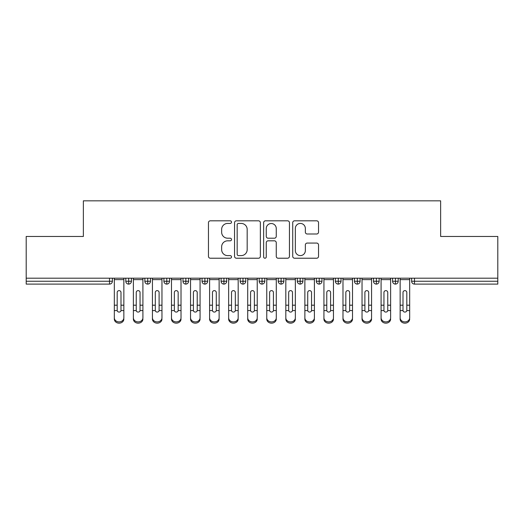 <?xml version="1.0" encoding="UTF-8"?>
<svg xmlns="http://www.w3.org/2000/svg" width="524" height="524" viewBox="0 0 524 524"><rect width="100%" height="100%" fill="white"/><g stroke="black" fill="none" stroke-linecap="round" stroke-linejoin="round"><path stroke-width="0.79" d="M231.516 222.124A1.31 1.31 0 0 0 230.206 220.814L210.334 220.814A1.873 1.873 0 0 0 208.46 222.68L208.46 256.347A1.873 1.873 0 0 0 210.334 258.221L230.206 258.221A1.31 1.31 0 0 0 231.516 256.911A1.31 1.31 0 0 0 230.206 255.601L227.632 255.601A5.987 5.987 0 0 1 221.645 249.614L221.645 246.811A5.987 5.987 0 0 1 227.632 240.824L230.206 240.824A1.31 1.31 0 0 0 231.516 239.514A1.31 1.31 0 0 0 230.206 238.204L227.632 238.204A5.987 5.987 0 0 1 221.645 232.224L221.645 229.414A5.987 5.987 0 0 1 227.632 223.434L230.206 223.434A1.31 1.31 0 0 0 231.516 222.124M316.66 233.999A1.873 1.873 0 0 0 318.533 232.125L318.533 222.68A1.873 1.873 0 0 0 316.66 220.814L294.593 220.814A1.873 1.873 0 0 0 292.719 222.68L292.719 256.347A1.873 1.873 0 0 0 294.593 258.221L316.66 258.221A1.873 1.873 0 0 0 318.533 256.347L318.533 244.937A1.873 1.873 0 0 0 316.66 243.071L307.215 243.071A1.873 1.873 0 0 0 305.348 244.937L305.348 250.596A5.004 5.004 0 0 1 300.344 255.601A5.004 5.004 0 0 1 295.339 250.596L295.339 228.431A5.004 5.004 0 0 1 300.344 223.434A5.004 5.004 0 0 1 305.348 228.431L305.348 232.125A1.873 1.873 0 0 0 307.215 233.999L316.66 233.999M26.2 278.198L497.8 278.198L497.8 236.468L440.638 236.468L440.638 200.836L83.362 200.836L83.362 236.468L26.2 236.468L26.2 281.244L109.516 281.244L109.516 278.198M260.363 222.68A1.873 1.873 0 0 0 258.496 220.814L236.422 220.814A1.873 1.873 0 0 0 234.556 222.68L234.556 256.347A1.873 1.873 0 0 0 236.422 258.221L258.496 258.221A1.873 1.873 0 0 0 260.363 256.347L260.363 222.68M265.504 220.814L287.578 220.814A1.873 1.873 0 0 1 289.445 222.68L289.445 256.347A1.873 1.873 0 0 1 287.578 258.221L278.133 258.221A1.873 1.873 0 0 1 276.259 256.347L276.259 242.697A1.873 1.873 0 0 0 274.393 240.824L268.124 240.824A1.873 1.873 0 0 0 266.257 242.697L266.257 256.911A1.31 1.31 0 0 1 264.947 258.221A1.31 1.31 0 0 1 263.637 256.911L263.637 222.68A1.873 1.873 0 0 1 265.504 220.814M112.372 278.198L112.372 281.244A2.856 2.856 0 0 1 109.516 284.106L26.2 284.106L26.2 281.244M497.8 278.198L497.8 284.106L414.484 284.106A2.856 2.856 0 0 1 411.628 281.244L411.628 278.198L411.628 281.244A2.856 2.856 0 0 0 414.484 284.106L414.484 281.244L497.8 281.244M128.668 284.106A2.856 2.856 0 0 1 125.806 281.244L125.806 278.198L125.806 281.244A2.856 2.856 0 0 0 128.668 284.106A2.856 2.856 0 0 0 131.426 281.244L131.426 278.198L131.426 281.244A2.856 2.856 0 0 1 128.668 284.106L128.668 281.244L131.426 281.244M128.668 278.198L128.668 281.244L125.806 281.244M109.516 284.106A2.856 2.856 0 0 0 112.372 281.244A2.856 2.856 0 0 1 109.516 284.106L109.516 281.244L112.372 281.244M147.722 278.198L147.722 281.244L144.86 281.244L144.86 278.198L144.86 281.244A2.856 2.856 0 0 0 147.722 284.106A2.856 2.856 0 0 0 150.486 281.244L150.486 278.198L150.486 281.244A2.856 2.856 0 0 1 147.722 284.106A2.856 2.856 0 0 1 144.86 281.244A2.856 2.856 0 0 0 147.722 284.106L147.722 281.244L150.486 281.244M166.776 278.198L166.776 281.244L163.914 281.244L163.914 278.198L163.914 281.244A2.856 2.856 0 0 0 166.776 284.106A2.856 2.856 0 0 0 169.54 281.244L169.54 278.198L169.54 281.244A2.856 2.856 0 0 1 166.776 284.106A2.856 2.856 0 0 1 163.914 281.244A2.856 2.856 0 0 0 166.776 284.106L166.776 281.244L169.54 281.244M185.83 278.198L185.83 284.106A2.856 2.856 0 0 1 182.974 281.244L182.974 278.198L182.974 281.244A2.856 2.856 0 0 0 185.83 284.106A2.856 2.856 0 0 0 188.594 281.244L188.594 278.198M204.884 278.198L204.884 284.106A2.856 2.856 0 0 1 202.028 281.244A2.856 2.856 0 0 0 204.884 284.106A2.856 2.856 0 0 1 202.028 281.244L202.028 278.198M207.648 278.198L207.648 281.244A2.856 2.856 0 0 1 204.884 284.106A2.856 2.856 0 0 0 207.648 281.244L202.028 281.244M223.938 278.198L223.938 281.244L221.082 281.244L221.082 278.198L221.082 281.244A2.856 2.856 0 0 0 223.938 284.106A2.856 2.856 0 0 0 226.702 281.244L226.702 278.198L226.702 281.244A2.856 2.856 0 0 1 223.938 284.106A2.856 2.856 0 0 1 221.082 281.244A2.856 2.856 0 0 0 223.938 284.106L223.938 281.244L226.702 281.244M242.992 284.106A2.856 2.856 0 0 1 240.136 281.244L240.136 278.198L240.136 281.244A2.856 2.856 0 0 0 242.992 284.106A2.856 2.856 0 0 0 245.756 281.244L245.756 278.198L245.756 281.244A2.856 2.856 0 0 1 242.992 284.106L242.992 281.244L245.756 281.244M262.046 278.198L262.046 281.244L259.19 281.244L259.19 278.198L259.19 281.244A2.856 2.856 0 0 0 262.046 284.106A2.856 2.856 0 0 0 264.81 281.244L264.81 278.198L264.81 281.244A2.856 2.856 0 0 1 262.046 284.106A2.856 2.856 0 0 1 259.19 281.244A2.856 2.856 0 0 0 262.046 284.106L262.046 281.244L264.81 281.244M281.1 278.198L281.1 284.106A2.856 2.856 0 0 1 278.244 281.244L278.244 278.198L278.244 281.244A2.856 2.856 0 0 0 281.1 284.106A2.856 2.856 0 0 0 283.864 281.244L283.864 278.198M300.154 278.198L300.154 284.106A2.856 2.856 0 0 1 297.298 281.244L297.298 278.198L297.298 281.244A2.856 2.856 0 0 0 300.154 284.106A2.856 2.856 0 0 0 302.918 281.244L302.918 278.198M319.214 278.198L319.214 284.106A2.856 2.856 0 0 1 316.352 281.244L316.352 278.198L316.352 281.244A2.856 2.856 0 0 0 319.214 284.106A2.856 2.856 0 0 0 321.972 281.244L321.972 278.198M338.268 278.198L338.268 281.244L335.406 281.244L335.406 278.198L335.406 281.244A2.856 2.856 0 0 0 338.268 284.106A2.856 2.856 0 0 0 341.026 281.244L341.026 278.198L341.026 281.244A2.856 2.856 0 0 1 338.268 284.106A2.856 2.856 0 0 1 335.406 281.244A2.856 2.856 0 0 0 338.268 284.106L338.268 281.244L341.026 281.244M357.322 278.198L357.322 281.244L354.46 281.244L354.46 278.198L354.46 281.244A2.856 2.856 0 0 0 357.322 284.106A2.856 2.856 0 0 0 360.086 281.244L360.086 278.198L360.086 281.244A2.856 2.856 0 0 1 357.322 284.106A2.856 2.856 0 0 1 354.46 281.244A2.856 2.856 0 0 0 357.322 284.106L357.322 281.244L360.086 281.244M376.376 278.198L376.376 281.244L373.514 281.244L373.514 278.198L373.514 281.244A2.856 2.856 0 0 0 376.376 284.106A2.856 2.856 0 0 0 379.14 281.244L379.14 278.198L379.14 281.244A2.856 2.856 0 0 1 376.376 284.106A2.856 2.856 0 0 1 373.514 281.244A2.856 2.856 0 0 0 376.376 284.106L376.376 281.244L379.14 281.244M395.43 278.198L395.43 284.106A2.856 2.856 0 0 1 392.574 281.244L392.574 278.198L392.574 281.244A2.856 2.856 0 0 0 395.43 284.106A2.856 2.856 0 0 0 398.194 281.244L398.194 278.198M242.992 278.198L242.992 281.244L240.136 281.244M238.479 223.434A1.31 1.31 0 0 0 237.169 224.737L237.169 254.291A1.31 1.31 0 0 0 238.479 255.601L241.191 255.601A5.987 5.987 0 0 0 247.177 249.614L247.177 229.414A5.987 5.987 0 0 0 241.191 223.434L238.479 223.434M276.259 228.529A5.004 5.004 0 0 0 271.255 223.525A5.004 5.004 0 0 0 266.257 228.529L266.257 236.337A1.873 1.873 0 0 0 268.124 238.204L274.393 238.204A1.873 1.873 0 0 0 276.259 236.337L276.259 228.529M120.998 304.575L120.998 292.471A1.906 1.847 -0 0 0 119.092 290.623A1.906 1.847 0 0 1 120.998 292.471L120.992 310.568A1.906 1.638 180 0 1 117.193 310.568L117.186 305.197L114.33 305.197L114.33 317.806A4.762 4.094 -0 0 0 119.092 321.9A4.762 4.094 -0 0 0 123.854 317.806L123.854 311.832M123.854 319.07A4.762 4.094 180 0 1 119.092 323.164A4.762 4.094 180 0 1 114.33 319.07L114.33 317.806M117.186 305.197L117.186 292.471A1.906 1.847 0 0 1 119.092 290.623M123.854 278.198L123.854 317.806M114.33 278.198L114.33 305.197M140.052 304.575L140.052 292.471A1.906 1.847 -0 0 0 138.146 290.623A1.906 1.847 0 0 1 140.052 292.471L140.046 310.568A1.906 1.638 180 0 1 136.247 310.568L136.24 305.197L133.384 305.197L133.384 317.806A4.762 4.094 -0 0 0 138.146 321.9A4.762 4.094 -0 0 0 142.908 317.806L142.908 311.832M159.106 304.575L159.106 292.471A1.906 1.847 -0 0 0 157.2 290.623A1.906 1.847 0 0 1 159.106 292.471L159.1 310.568A1.906 1.638 180 0 1 155.3 310.568L155.294 305.197L152.438 305.197L152.438 317.806A4.762 4.094 -0 0 0 157.2 321.9A4.762 4.094 -0 0 0 161.962 317.806L161.962 311.832M178.16 304.575L178.16 292.471A1.906 1.847 -0 0 0 176.254 290.623A1.906 1.847 0 0 1 178.16 292.471L178.153 310.568A1.906 1.638 180 0 1 174.354 310.568L174.348 305.197L171.492 305.197L171.492 317.806A4.762 4.094 -0 0 0 176.254 321.9A4.762 4.094 -0 0 0 181.016 317.806L181.016 311.832M197.214 304.575L197.214 292.471A1.906 1.847 -0 0 0 195.308 290.623A1.906 1.847 0 0 1 197.214 292.471L197.207 310.568A1.906 1.638 180 0 1 193.408 310.568L193.402 305.197L190.546 305.197L190.546 317.806A4.762 4.094 -0 0 0 195.308 321.9A4.762 4.094 -0 0 0 200.07 317.806L200.07 311.832M142.908 319.07A4.762 4.094 180 0 1 138.146 323.164A4.762 4.094 180 0 1 133.384 319.07L133.384 317.806M136.24 305.197L136.24 292.471A1.906 1.847 0 0 1 138.146 290.623M142.908 278.198L142.908 317.806M133.384 278.198L133.384 305.197M161.962 319.07A4.762 4.094 180 0 1 157.2 323.164A4.762 4.094 180 0 1 152.438 319.07L152.438 317.806M155.294 305.197L155.294 292.471A1.906 1.847 0 0 1 157.2 290.623M161.962 278.198L161.962 317.806M152.438 278.198L152.438 305.197M181.016 319.07A4.762 4.094 180 0 1 176.254 323.164A4.762 4.094 180 0 1 171.492 319.07L171.492 317.806M174.348 305.197L174.348 292.471A1.906 1.847 0 0 1 176.254 290.623M181.016 278.198L181.016 317.806M171.492 278.198L171.492 305.197M200.07 319.07A4.762 4.094 180 0 1 195.308 323.164A4.762 4.094 180 0 1 190.546 319.07L190.546 317.806M193.402 305.197L193.402 292.471A1.906 1.847 0 0 1 195.308 290.623M200.07 278.198L200.07 317.806M190.546 278.198L190.546 305.197M216.268 304.575L216.268 292.471A1.906 1.847 -0 0 0 214.362 290.623A1.906 1.847 0 0 1 216.268 292.471L216.261 310.568A1.906 1.638 180 0 1 212.462 310.568L212.456 305.197L209.6 305.197L209.6 317.806A4.762 4.094 -0 0 0 214.362 321.9A4.762 4.094 -0 0 0 219.13 317.806L219.13 311.832M219.13 319.07A4.762 4.094 180 0 1 214.362 323.164A4.762 4.094 180 0 1 209.6 319.07L209.6 317.806M212.456 305.197L212.456 292.471A1.906 1.847 0 0 1 214.362 290.623M219.13 278.198L219.13 317.806M209.6 278.198L209.6 305.197M235.322 304.575L235.322 292.471A1.906 1.847 -0 0 0 233.416 290.623A1.906 1.847 0 0 1 235.322 292.471L235.315 310.568A1.906 1.638 180 0 1 231.516 310.568L231.51 305.197L228.654 305.197L228.654 317.806A4.762 4.094 -0 0 0 233.416 321.9A4.762 4.094 -0 0 0 238.184 317.806L238.184 311.832M254.376 304.575L254.376 292.471A1.906 1.847 -0 0 0 252.47 290.623A1.906 1.847 0 0 1 254.376 292.471L254.369 310.568A1.906 1.638 180 0 1 250.577 310.568L250.57 305.197L247.708 305.197L247.708 317.806A4.762 4.094 -0 0 0 252.47 321.9A4.762 4.094 -0 0 0 257.238 317.806L257.238 311.832M273.43 304.575L273.43 292.471A1.906 1.847 -0 0 0 271.53 290.623A1.906 1.847 0 0 1 273.43 292.471L273.423 310.568A1.906 1.638 180 0 1 269.631 310.568L269.624 305.197L266.762 305.197L266.762 317.806A4.762 4.094 -0 0 0 271.53 321.9A4.762 4.094 -0 0 0 276.292 317.806L276.292 311.832M238.184 319.07A4.762 4.094 180 0 1 233.416 323.164A4.762 4.094 180 0 1 228.654 319.07L228.654 317.806M231.51 305.197L231.51 292.471A1.906 1.847 0 0 1 233.416 290.623M238.184 278.198L238.184 317.806M228.654 278.198L228.654 305.197M257.238 319.07A4.762 4.094 180 0 1 252.47 323.164A4.762 4.094 180 0 1 247.708 319.07L247.708 317.806M250.57 305.197L250.57 292.471A1.906 1.847 0 0 1 252.47 290.623M257.238 278.198L257.238 317.806M247.708 278.198L247.708 305.197M276.292 319.07A4.762 4.094 180 0 1 271.53 323.164A4.762 4.094 180 0 1 266.762 319.07L266.762 317.806M269.624 305.197L269.624 292.471A1.906 1.847 0 0 1 271.53 290.623M276.292 278.198L276.292 317.806M266.762 278.198L266.762 305.197M292.49 304.575L292.49 292.471A1.906 1.847 -0 0 0 290.584 290.623A1.906 1.847 0 0 1 292.49 292.471L292.484 310.568A1.906 1.638 180 0 1 288.685 310.568L288.678 305.197L285.816 305.197L285.816 317.806A4.762 4.094 -0 0 0 290.584 321.9A4.762 4.094 -0 0 0 295.346 317.806L295.346 311.832M285.816 319.07L285.816 317.806L285.816 319.07A4.762 4.094 180 0 0 290.584 323.164A4.762 4.094 180 0 0 295.346 319.07M288.678 305.197L288.678 292.471A1.906 1.847 0 0 1 290.584 290.623M295.346 278.198L295.346 317.806M285.816 278.198L285.816 305.197M311.544 304.575L311.544 292.471A1.906 1.847 -0 0 0 309.638 290.623A1.906 1.847 0 0 1 311.544 292.471L311.538 310.568A1.906 1.638 180 0 1 307.739 310.568L307.732 305.197L304.87 305.197L304.87 317.806A4.762 4.094 -0 0 0 309.638 321.9A4.762 4.094 -0 0 0 314.4 317.806L314.4 311.832M314.4 319.07A4.762 4.094 180 0 1 309.638 323.164A4.762 4.094 180 0 1 304.87 319.07L304.87 317.806M307.732 305.197L307.732 292.471A1.906 1.847 0 0 1 309.638 290.623M314.4 278.198L314.4 317.806M304.87 278.198L304.87 305.197M330.598 304.575L330.598 292.471A1.906 1.847 -0 0 0 328.692 290.623A1.906 1.847 0 0 1 330.598 292.471L330.592 310.568A1.906 1.638 180 0 1 326.793 310.568L326.786 305.197L323.93 305.197L323.93 317.806A4.762 4.094 -0 0 0 328.692 321.9A4.762 4.094 -0 0 0 333.454 317.806L333.454 311.832M333.454 319.07A4.762 4.094 180 0 1 328.692 323.164A4.762 4.094 180 0 1 323.93 319.07L323.93 317.806M326.786 305.197L326.786 292.471A1.906 1.847 0 0 1 328.692 290.623M333.454 278.198L333.454 317.806M323.93 278.198L323.93 305.197M349.652 304.575L349.652 292.471A1.906 1.847 -0 0 0 347.746 290.623A1.906 1.847 0 0 1 349.652 292.471L349.646 310.568A1.906 1.638 180 0 1 345.847 310.568L345.84 305.197L342.984 305.197L342.984 317.806A4.762 4.094 -0 0 0 347.746 321.9A4.762 4.094 -0 0 0 352.508 317.806L352.508 311.832M352.508 319.07A4.762 4.094 180 0 1 347.746 323.164A4.762 4.094 180 0 1 342.984 319.07L342.984 317.806M345.84 305.197L345.84 292.471A1.906 1.847 0 0 1 347.746 290.623M352.508 278.198L352.508 317.806M342.984 278.198L342.984 305.197M368.706 304.575L368.706 292.471A1.906 1.847 -0 0 0 366.8 290.623A1.906 1.847 0 0 1 368.706 292.471L368.7 310.568A1.906 1.638 180 0 1 364.901 310.568L364.894 305.197L362.038 305.197L362.038 317.806A4.762 4.094 -0 0 0 366.8 321.9A4.762 4.094 -0 0 0 371.562 317.806L371.562 311.832M371.562 319.07A4.762 4.094 180 0 1 366.8 323.164A4.762 4.094 180 0 1 362.038 319.07L362.038 317.806M364.894 305.197L364.894 292.471A1.906 1.847 0 0 1 366.8 290.623M371.562 278.198L371.562 317.806M362.038 278.198L362.038 305.197M387.76 304.575L387.76 292.471A1.906 1.847 -0 0 0 385.854 290.623A1.906 1.847 0 0 1 387.76 292.471L387.753 310.568A1.906 1.638 180 0 1 383.954 310.568L383.948 305.197L381.092 305.197L381.092 317.806A4.762 4.094 -0 0 0 385.854 321.9A4.762 4.094 -0 0 0 390.616 317.806L390.616 311.832M381.092 319.07L381.092 317.806L381.092 319.07A4.762 4.094 180 0 0 385.854 323.164A4.762 4.094 180 0 0 390.616 319.07M383.948 305.197L383.948 292.471A1.906 1.847 0 0 1 385.854 290.623M390.616 278.198L390.616 317.806M381.092 278.198L381.092 305.197M406.814 304.575L406.814 292.471A1.906 1.847 -0 0 0 404.908 290.623A1.906 1.847 0 0 1 406.814 292.471L406.807 310.568A1.906 1.638 180 0 1 403.008 310.568L403.002 305.197L400.146 305.197L400.146 317.806A4.762 4.094 -0 0 0 404.908 321.9A4.762 4.094 -0 0 0 409.67 317.806L409.67 311.832M409.67 319.07A4.762 4.094 180 0 1 404.908 323.164A4.762 4.094 180 0 1 400.146 319.07L400.146 317.806M403.002 305.197L403.002 292.471A1.906 1.847 0 0 1 404.908 290.623M409.67 278.198L409.67 317.806M400.146 278.198L400.146 305.197M414.484 278.198L414.484 281.244L411.628 281.244A2.856 2.856 0 0 0 414.484 284.106M182.974 281.244A2.856 2.856 0 0 0 185.83 284.106A2.856 2.856 0 0 0 188.594 281.244L182.974 281.244M278.244 281.244A2.856 2.856 0 0 0 281.1 284.106A2.856 2.856 0 0 0 283.864 281.244L278.244 281.244M297.298 281.244A2.856 2.856 0 0 0 300.154 284.106A2.856 2.856 0 0 0 302.918 281.244L297.298 281.244M316.352 281.244A2.856 2.856 0 0 0 319.214 284.106A2.856 2.856 0 0 0 321.972 281.244L316.352 281.244M392.574 281.244A2.856 2.856 0 0 0 395.43 284.106A2.856 2.856 0 0 0 398.194 281.244L392.574 281.244M123.854 305.197L120.998 305.197M123.854 279.633L114.33 279.633M117.193 310.568L114.33 310.568M123.854 310.568L120.992 310.568M142.908 305.197L140.052 305.197M142.908 279.633L133.384 279.633M136.247 310.568L133.384 310.568M142.908 310.568L140.046 310.568M161.962 305.197L159.106 305.197M161.962 279.633L152.438 279.633M155.3 310.568L152.438 310.568M161.962 310.568L159.1 310.568M181.016 305.197L178.16 305.197M181.016 279.633L171.492 279.633M174.354 310.568L171.492 310.568M181.016 310.568L178.153 310.568M200.07 305.197L197.214 305.197M200.07 279.633L190.546 279.633M193.408 310.568L190.546 310.568M200.07 310.568L197.207 310.568M219.13 305.197L216.268 305.197M219.13 279.633L209.6 279.633M212.462 310.568L209.6 310.568M219.13 310.568L216.261 310.568M238.184 305.197L235.322 305.197M238.184 279.633L228.654 279.633M231.516 310.568L228.654 310.568M238.184 310.568L235.315 310.568M257.238 305.197L254.376 305.197M257.238 279.633L247.708 279.633M250.577 310.568L247.708 310.568M257.238 310.568L254.369 310.568M276.292 305.197L273.43 305.197M276.292 279.633L266.762 279.633M269.631 310.568L266.762 310.568M276.292 310.568L273.423 310.568M295.346 305.197L292.49 305.197M295.346 279.633L285.816 279.633M288.685 310.568L285.816 310.568M295.346 310.568L292.484 310.568M314.4 305.197L311.544 305.197M314.4 279.633L304.87 279.633M307.739 310.568L304.87 310.568M314.4 310.568L311.538 310.568M333.454 305.197L330.598 305.197M333.454 279.633L323.93 279.633M326.793 310.568L323.93 310.568M333.454 310.568L330.592 310.568M352.508 305.197L349.652 305.197M352.508 279.633L342.984 279.633M345.847 310.568L342.984 310.568M352.508 310.568L349.646 310.568M371.562 305.197L368.706 305.197M371.562 279.633L362.038 279.633M364.901 310.568L362.038 310.568M371.562 310.568L368.7 310.568M390.616 305.197L387.76 305.197M390.616 279.633L381.092 279.633M383.954 310.568L381.092 310.568M390.616 310.568L387.753 310.568M409.67 305.197L406.814 305.197M409.67 279.633L400.146 279.633M403.008 310.568L400.146 310.568M409.67 310.568L406.807 310.568"/></g></svg>
